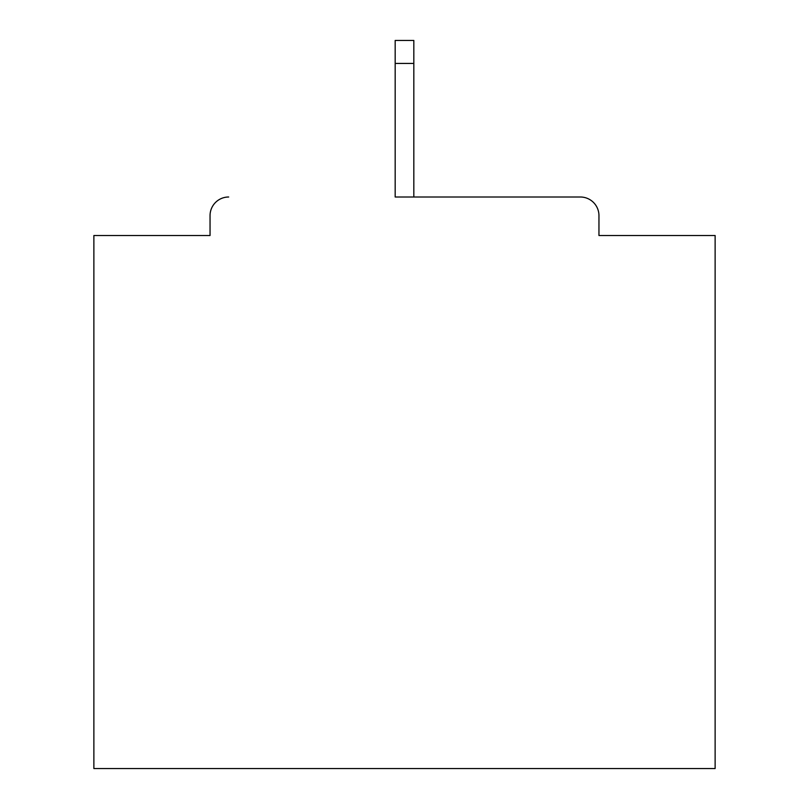 <?xml version="1.0" encoding="UTF-8"?>
<svg xmlns="http://www.w3.org/2000/svg" width="809" height="809" viewBox="0 0 809 809"><rect width="100%" height="100%" fill="white"/><g stroke="black" fill="none" stroke-linecap="round" stroke-linejoin="round"><path stroke-width="1.21" d="M598.953 235.52L598.953 215.639L598.953 235.52L715.126 235.52L715.126 768.55L93.874 768.55L93.874 235.52L210.047 235.52L210.047 215.639L210.047 235.52M395.176 63.436L395.176 197.002L580.316 197.002L413.824 197.002L413.824 63.436L395.176 63.436L395.176 40.45L413.824 40.45L413.824 63.436M228.684 197.002A18.637 18.637 0 0 0 210.047 215.639M598.953 215.639A18.637 18.637 0 0 0 580.316 197.002"/></g></svg>

